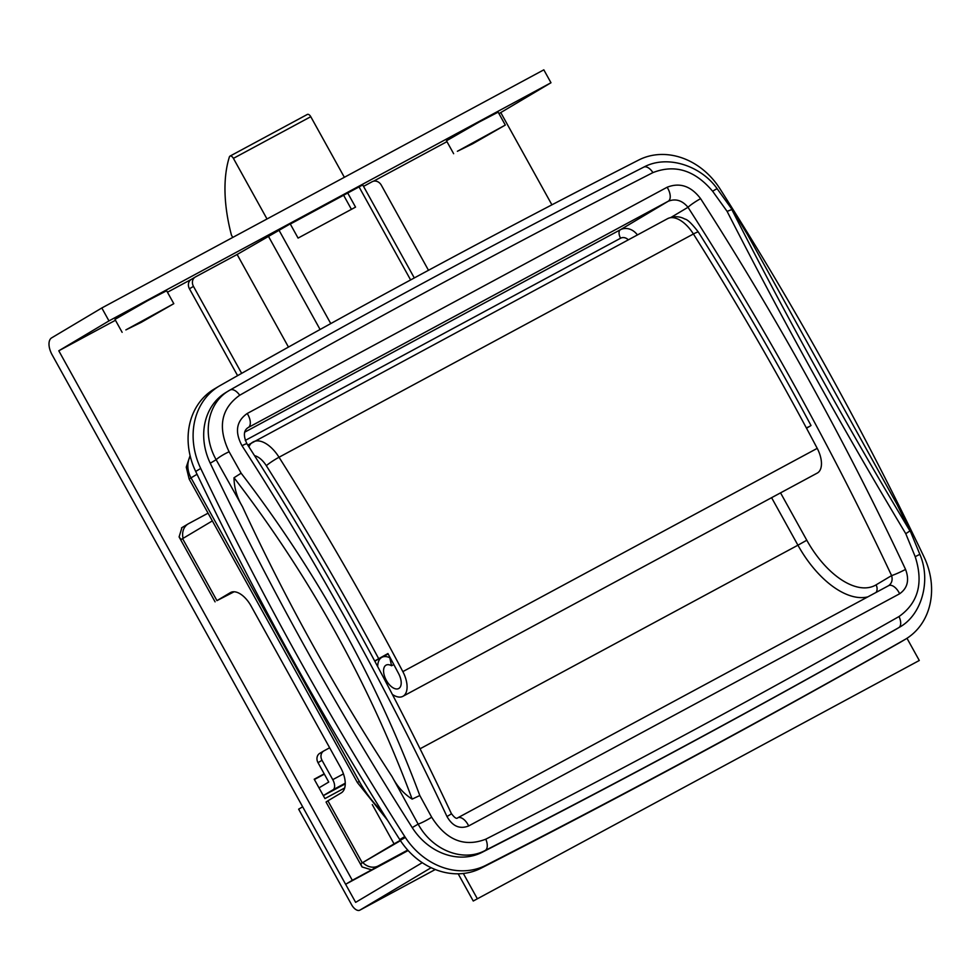 <?xml version="1.0" encoding="UTF-8"?>
<svg xmlns="http://www.w3.org/2000/svg" width="980" height="980" viewBox="0 0 980 980"><rect width="100%" height="100%" fill="white"/><g stroke="black" fill="none" stroke-linecap="round" stroke-linejoin="round"><path stroke-width="1.47" d="M915.198 556.677L919.84 554.325C931.257 580.466 921.861 614.926 899.554 627.2L898.77 627.653C762.354 705.073 624.517 779.345 485.235 850.456C462.977 862.498 432.254 850.248 418.142 824.107L392.159 776.773C397.133 786.352 403.797 793.8 412.151 799.117C390.591 741.211 364.915 685.4 335.135 631.671C305.356 577.955 271.644 526.64 234.012 477.738C234.122 487.697 236.915 497.313 242.403 506.587L216.151 459.706C201.525 433.993 207.723 402.008 230.018 390.04C365.957 312.902 503.806 238.63 643.554 167.237A11.074 5.807 62.9 0 1 643.738 167.139A11.074 5.807 62.9 0 1 652.925 172.603C513.275 243.922 375.524 318.132 239.708 395.246C220.978 408.623 217.45 427.464 229.112 451.78L241.141 473.205C278.822 522.291 312.596 573.766 342.473 627.641C372.327 681.529 398.113 737.487 419.808 795.527L431.666 817.198C446.206 840.142 464.238 847.467 485.786 839.186C624.971 768.149 762.71 693.926 899.015 616.543C918.248 602.859 923.638 582.904 915.198 556.677L905.777 533.696C842.335 428.003 782.787 320.558 727.111 211.374L712.644 191.259C694.894 170.226 674.987 164.015 652.925 172.603M241.141 473.205L234.012 477.738M242.023 445.741A11.074 1.36 147.3 0 1 247.021 443.903L247.021 443.903C284.274 501.87 319.725 561.197 353.376 621.908C388.239 684.8 420.886 748.671 451.339 813.51A11.074 0.98 154.9 0 1 446.966 816.487A1698.438 894.997 -118.3 0 0 348.709 624.285A1698.438 894.997 -118.3 0 0 242.023 445.741C234.575 431.935 236.303 421.18 247.205 413.499L667.111 187.254C679.851 182.243 691.023 186.053 700.614 198.671A11.074 1.36 147.3 0 0 687.997 207.282C682.202 200.361 675.624 198.352 668.25 201.243L620.352 229.773A7.387 3.896 -118.3 0 0 620.585 238.226A7.387 6.272 59.2 0 1 628.303 239.831M392.159 776.773C363.984 733.591 337.402 689.467 312.424 644.399C287.446 599.344 264.11 553.406 242.403 506.587M229.173 390.53L226.123 392.355A59.082 50.2 59.2 0 0 210.247 463.221A2953.806 2509.768 59.2 0 0 305.736 648.393A2953.806 2509.768 59.2 0 0 412.237 827.622A59.082 50.2 59.2 0 0 482.111 852.318A14769.029 12548.851 59.2 0 0 895.647 629.515A59.082 50.2 59.2 0 0 896.418 629.062L899.542 627.2M712.644 191.259A11.074 0.956 143.8 0 1 717.262 188.883C701.496 166.147 667.735 154.215 643.738 167.139C503.941 238.557 366.055 312.841 230.079 390.016L230.018 390.04A11.074 5.868 60.4 0 1 230.079 390.016A11.074 5.868 60.4 0 1 239.708 395.246M717.262 188.883L733.444 211.398L747.422 234.489L897.19 504.676L909.955 530.915L905.777 533.696M247.621 427.905L247.952 427.709C243.555 430.6 243.248 436.002 247.021 443.903M888.75 585.599L888.664 585.648A11.074 5.831 61.7 0 1 899.628 593.77L468.661 825.956C459.73 829.435 452.503 826.275 446.966 816.487M457.819 817.773L888.542 585.709C891.8 583.37 892.829 580.001 891.604 575.603L876.047 584.876A73.843 38.918 61.7 0 1 806.797 540.237L780.545 492.867M700.614 198.671A1698.438 894.997 61.7 0 1 905.557 569.404C909.55 580.05 907.578 588.172 899.628 593.77M733.444 211.398L731.815 209.536C787.246 318.451 846.622 425.577 909.955 530.915M905.557 569.404A11.074 0.98 154.9 0 1 891.604 575.603A1687.364 889.166 -118.3 0 0 687.997 207.282L671.361 217.193M210.247 463.221L216.151 459.706A11.074 1.776 -29.3 0 1 229.112 451.78M419.808 795.527L412.151 799.117M431.666 817.198A11.074 1.348 151.3 0 1 418.142 824.107L412.237 827.622M731.815 209.536L727.111 211.374M377.692 666.596A22.148 11.674 61.7 0 1 381.649 657.458A22.148 11.674 61.7 0 1 381.882 657.323A22.148 11.674 61.7 0 1 389.795 657.727L391.559 665.751A13.291 7.007 -118.3 0 0 386.083 665.126A13.291 7.007 -118.3 0 0 385.949 665.2A13.291 7.007 -118.3 0 0 386.291 680.279A13.291 7.007 -118.3 0 0 398.688 688.524A13.291 7.007 -118.3 0 0 398.836 688.45A13.291 7.007 -118.3 0 0 398.664 673.701A1689.581 890.33 -118.3 0 0 387.933 653.55L374.826 661.231M806.528 428.248L809.603 426.41L806.344 427.893A1698.438 894.997 61.7 0 1 817.222 448.362A22.148 11.674 61.7 0 1 817.516 472.936A22.148 11.674 61.7 0 1 817.283 473.071A22.148 11.674 61.7 0 1 817.051 473.193M248.957 446.917A11.074 9.408 -120.8 0 1 252.632 442.25A11.074 9.408 -120.8 0 1 252.926 442.09A29.535 15.57 61.7 0 1 253.232 441.907A29.535 15.57 61.7 0 1 279.031 457.244A1698.438 894.997 61.7 0 1 391.951 651.149A1698.438 894.997 61.7 0 1 402.841 671.619A22.148 11.674 61.7 0 1 403.123 696.204A22.148 11.674 61.7 0 1 402.89 696.327A22.148 11.674 61.7 0 1 392.355 694.404M374.679 660.973L387.933 653.55M393.801 664.538L391.559 665.751M809.603 426.41L811.011 425.504C775.609 359.525 738.062 295.041 698.36 232.076C691.978 223.783 687.482 219.446 684.898 219.067C682.913 218.062 676.812 214.632 667.613 218.65A29.535 15.57 -118.3 0 0 667.307 218.822M696.572 754.796A14791.177 12567.679 59.2 0 0 904.614 639.707A68.674 58.347 59.2 0 0 905.508 639.193A68.674 58.347 59.2 0 0 923.981 556.848A2961.193 2516.04 59.2 0 0 719.92 188.711A68.674 58.347 59.2 0 0 638.715 160.022A14791.177 12567.679 59.2 0 0 220.084 385.581A68.674 58.347 59.2 0 0 219.189 386.096A68.674 58.347 59.2 0 0 200.716 468.452A2961.193 2516.04 59.2 0 0 404.777 836.577A68.674 58.347 59.2 0 0 485.97 865.267A14791.177 12567.679 59.2 0 0 696.572 754.796M219.189 386.096L214.167 389.085A68.674 58.347 59.2 0 0 195.694 471.441A2961.193 2516.04 59.2 0 0 399.754 839.566A68.674 58.347 59.2 0 0 480.947 868.255A14791.177 12567.679 59.2 0 0 691.562 757.785A14791.177 12567.679 59.2 0 0 899.591 642.696A68.674 58.347 59.2 0 0 900.485 642.182L905.508 639.193M457.378 151.288L472.666 143.791L505.313 125.06L457.378 151.288M505.313 125.06L498.146 112.149L479.134 122.059L446.476 140.789L453.642 153.701M125.869 329.905L141.157 322.396L173.803 303.678L125.869 329.905M173.803 303.678L166.637 290.754L147.625 300.676L114.979 319.394L122.133 332.318M159.569 311.738L134.407 325.507L159.569 311.738M491.078 133.133L465.916 146.902L491.078 133.133M345.609 884.279L352.31 880.297L58.788 350.791L108.976 320.901L101.81 307.977L51.634 337.867A14.774 7.779 -118.3 0 0 52.099 354.772L345.609 884.279L408.133 850.53M58.788 350.791L115.456 320.264M167.458 292.236L194.224 277.818M290.3 224.053L362.735 184.914L414.307 277.953M373.588 181.178L446.966 141.647M498.967 113.631L550.981 82.749L543.827 69.837L101.81 307.977M108.976 320.901L550.981 82.749M352.31 880.297L407.937 850.322L371.641 869.873L362.037 866.945L360.775 863.723L394.058 843.878L372.29 804.605M344.691 787.957L324.956 798.59L314.213 779.223L324.196 773.845M551.912 204.832L500.805 112.639M314.384 779.517L324.356 774.139M363.543 186.371L372.216 181.692A7.387 6.272 59.2 0 1 381.318 185.171L428.493 270.284M288.463 347.079L237.123 254.482L195.412 276.948A7.387 6.272 59.2 0 0 195.216 277.071A7.387 6.272 59.2 0 0 193.464 286.381L241.668 373.356M351.428 209.34L343.662 195.314M193.464 286.381L189.446 288.782L237.601 375.646M189.446 288.782A7.387 6.272 -120.8 0 1 191.198 279.459A7.387 6.272 -120.8 0 1 191.394 279.349M237.123 254.482L290.215 223.881L298.079 238.091L355.544 207.123L347.667 192.925M323.302 795.601L333.041 789.794A8.857 4.667 -118.3 0 0 332.759 779.664L322.016 760.284L318.01 762.673L328.741 782.052L319.002 787.859M323.327 795.662L345.254 783.853M318.01 762.673A7.387 6.272 -120.8 0 1 319.75 753.351L323.768 750.962A7.387 6.272 59.2 0 1 323.964 750.852L329.66 747.777M323.768 750.962A7.387 6.272 59.2 0 0 322.016 760.284M422.245 862.682L355.642 902.36L302.661 806.797L298.643 809.186L351.624 904.761A8.857 4.667 -118.3 0 0 359.844 910.163A8.857 4.667 -118.3 0 0 359.93 910.114L431.127 867.704M458.175 873.805L473.254 901.012L919.289 660.483L906.978 638.274M473.254 901.012L919.289 660.483M477.272 898.623L463.344 873.486M232.75 237.442L231.427 235.065A147.686 77.824 61.7 0 1 229.406 156.886A3.687 1.948 61.7 0 1 229.994 156.114A3.687 1.948 61.7 0 1 233.412 158.368L267.013 218.981M229.994 156.114L307.34 114.44A3.687 1.948 61.7 0 1 310.77 116.694L344.36 177.307M233.399 591.773L227.997 594.676L232.799 591.822M407.717 850.064L378.329 865.891A14.774 12.544 -120.8 0 1 362.784 862.535L400.477 840.681M181.937 527.632L179.095 536.918L181.092 539.563L182.586 538.645L216.948 600.63L230.325 592.667A22.148 11.674 61.7 0 1 230.557 592.533A22.148 11.674 61.7 0 1 251.101 606.057L340.587 767.499A22.148 11.674 61.7 0 1 341.297 792.845L327.908 800.819L362.269 862.804M212.354 520.907L182.586 538.645M362.784 862.535L360.775 863.723M405.34 837.459L394.058 843.878M362.037 866.945L326.046 802.02L327.908 800.819M216.948 600.63L234.11 591.773M183.089 538.339A14.774 12.544 -120.8 0 1 188.221 523.871A14.774 12.544 -120.8 0 1 188.625 523.651L208.066 513.177M403.025 853.249A36.922 31.372 -120.8 0 1 402.866 853.347L401.861 853.948A36.922 31.372 -120.8 0 1 399.044 855.405M402.866 853.347A36.922 31.372 -120.8 0 1 400.71 854.511M197.054 474.271L191.026 477.86L359.256 781.354A73.843 38.918 -118.3 0 0 381.93 811.256M190.243 456.19A22.148 18.828 -120.8 0 0 191.026 477.86L189.165 479.061L186.261 467.154L190.096 455.602M359.256 781.354L357.394 782.567L189.165 479.061M485.786 839.186A11.074 5.856 63 0 1 485.235 850.456L482.111 852.318M899.015 616.543A11.074 5.819 60.4 0 1 898.77 627.653L895.647 629.515M245.27 440.437L620.585 238.226M771.591 497.681L797.928 545.199L420.053 748.793M806.797 540.237L797.928 545.199A81.23 42.801 -118.3 0 0 867.802 596.881M637.404 234.918A14.774 12.544 -120.8 0 0 620.352 229.773L244.608 432.217M876.047 584.876A7.387 6.272 -120.8 0 1 876.132 592.385M667.111 187.254A11.074 5.831 61.7 0 1 668.25 201.243L248.344 427.476A11.074 5.831 61.7 0 0 247.205 413.499M457.587 817.896A11.074 5.831 61.7 0 1 457.697 817.835L457.697 817.835A11.074 5.831 61.7 0 1 468.661 825.956M888.542 585.709A11.074 5.831 61.7 0 1 888.664 585.648L457.697 817.835C456.582 819.158 454.463 817.712 451.339 813.51M806.344 427.893A1698.438 894.997 -118.3 0 0 693.411 233.987L279.031 457.244A11.074 1.213 -32.2 0 0 266.327 465.708A18.461 9.727 -118.3 0 0 254.555 455.676M698.36 232.076A11.074 1.213 -32.2 0 0 693.411 233.987A29.535 15.57 -118.3 0 0 667.613 218.65L247.805 445.128M817.222 448.362L402.841 671.619M378.648 658.609A1687.364 889.166 -118.3 0 0 266.327 465.708M904.614 639.707L899.591 642.696M485.97 865.267L480.947 868.255M404.777 836.577L399.754 839.566M200.716 468.452L195.694 471.441M320.093 329.501L268.238 235.947M278.884 229.982L330.774 323.596M410.62 279.937L358.999 186.812M345.254 783.216L333.041 789.794M332.759 779.664L343.453 773.894M359.93 910.114L435.291 869.505L359.844 910.163M310.77 116.694L233.412 158.368M378.329 865.891L371.641 869.873M357.394 782.567L387.602 820.321M919.84 554.325L909.244 528.538M388.154 653.942L381.882 657.323M817.283 473.071L402.89 696.327M191.198 279.459L195.216 277.071M188.221 523.871L181.545 527.852M179.095 536.918L215.086 601.843"/></g></svg>
